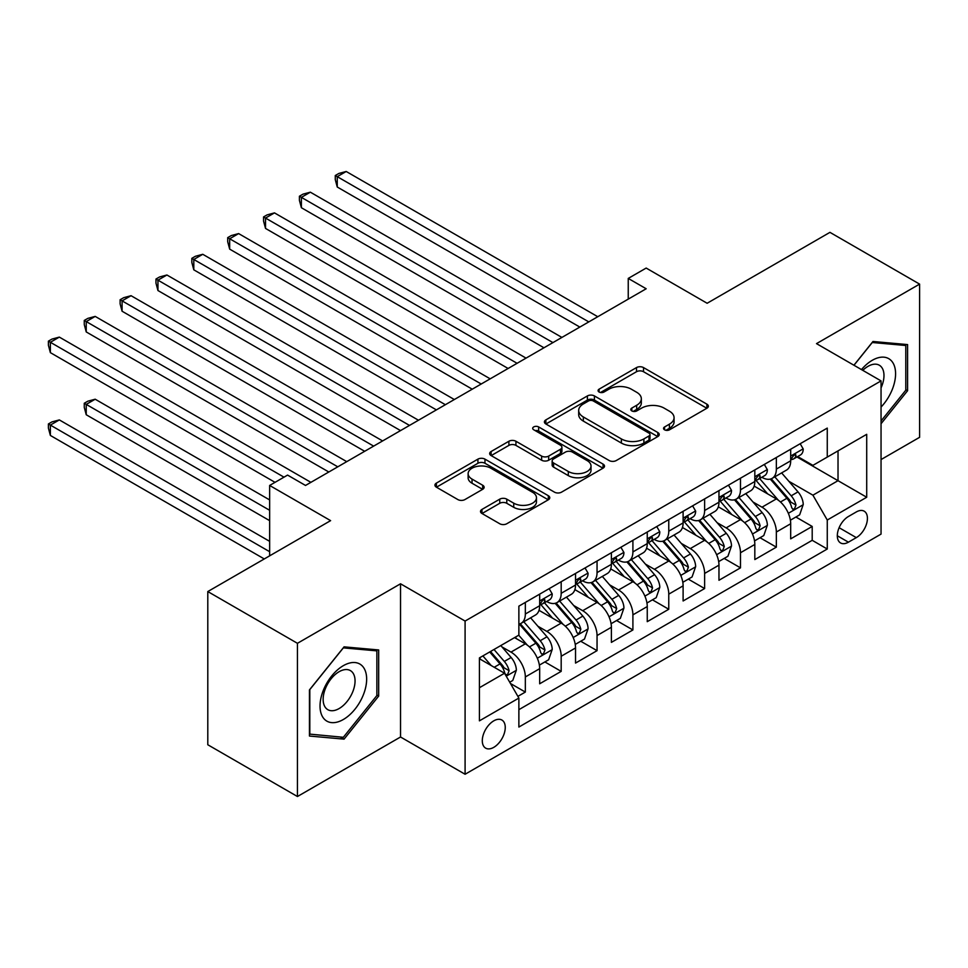 <?xml version="1.0" encoding="UTF-8"?>
<svg xmlns="http://www.w3.org/2000/svg" width="968" height="968" viewBox="0 0 968 968"><rect width="100%" height="100%" fill="white"/><g stroke="black" fill="none" stroke-linecap="round" stroke-linejoin="round"><path stroke-width="1.45" d="M664.568 429.816A3.485 2.009 0 0 0 669.493 429.816L706.894 408.23A4.973 2.88 0 0 0 708.346 406.197A4.973 2.88 0 0 0 706.894 404.164L643.526 367.586A4.973 2.88 0 0 0 636.496 367.586L599.095 389.172A3.485 2.009 0 0 0 598.079 390.6A3.485 2.009 0 0 0 599.095 392.016A3.485 2.009 0 0 0 604.02 392.016L608.86 389.221A15.924 9.196 0 0 1 631.39 389.221L636.666 392.27A15.924 9.196 0 0 1 641.336 398.78A15.924 9.196 0 0 1 636.666 405.277L631.826 408.072A3.485 2.009 0 0 0 630.809 409.5A3.485 2.009 0 0 0 631.826 410.916A3.485 2.009 0 0 0 636.75 410.916L641.59 408.121A15.924 9.196 0 0 1 664.121 408.121L669.396 411.17A15.924 9.196 0 0 1 674.067 417.68A15.924 9.196 0 0 1 669.396 424.178L664.568 426.973A3.485 2.009 0 0 0 663.54 428.388A3.485 2.009 0 0 0 664.568 429.816L664.568 426.973M493.777 747.344A16.226 9.365 120 0 0 504.376 733.042A16.226 9.365 120 0 0 501.884 720.035A16.226 9.365 120 0 0 493.777 720.845A16.226 9.365 120 0 0 483.165 735.148A16.226 9.365 120 0 0 485.658 748.143A16.226 9.365 120 0 0 493.777 747.344M481.967 509.422A4.973 2.88 0 0 0 480.515 511.455A4.973 2.88 0 0 0 481.967 513.488L499.742 523.749A4.973 2.88 0 0 0 506.784 523.749L548.324 499.778A4.973 2.88 0 0 0 549.776 497.746A4.973 2.88 0 0 0 548.324 495.713L484.968 459.134A4.973 2.88 0 0 0 477.926 459.134L436.386 483.105A4.973 2.88 0 0 0 434.934 485.137A4.973 2.88 0 0 0 436.386 487.17L457.864 499.573A4.973 2.88 0 0 0 464.906 499.573L482.681 489.312A4.973 2.88 0 0 0 484.133 487.279A4.973 2.88 0 0 0 482.681 485.246L472.033 479.099A13.31 7.683 0 0 1 468.125 473.654A13.31 7.683 0 0 1 476.353 466.552A13.31 7.683 0 0 1 490.861 468.222L532.569 492.301A13.31 7.683 0 0 1 536.466 497.746A13.31 7.683 0 0 1 528.25 504.848A13.31 7.683 0 0 1 513.742 503.178L506.784 499.161A4.973 2.88 0 0 0 499.742 499.161L481.967 509.422L481.967 513.488M881.049 459.57L919.6 437.318L919.6 284.108L829.951 232.356L707.136 303.262L646.176 268.063L628.244 278.421L646.176 288.767L305.513 485.452L287.581 475.094L269.649 485.452L269.649 555.838M297.442 643.309L297.442 796.519L400.534 736.999L400.534 583.789L297.442 643.309L207.793 591.557L330.608 520.639L269.649 485.452M400.534 583.789L465.088 621.057L881.049 380.896L881.049 534.106L465.088 774.255L465.088 621.057M919.6 284.108L816.508 343.628L881.049 380.896M609.211 460.55A4.973 2.88 0 0 0 616.253 460.55L657.792 436.568A4.973 2.88 0 0 0 659.244 434.547A4.973 2.88 0 0 0 657.792 432.514L594.425 395.936A4.973 2.88 0 0 0 587.394 395.936L545.855 419.906A4.973 2.88 0 0 0 544.403 421.939A4.973 2.88 0 0 0 545.855 423.972L609.211 460.55M535.11 430.566A3.485 2.009 0 0 1 538.644 431.062L538.644 426.924L603.052 464.108A4.973 2.88 0 0 1 604.516 466.14A4.973 2.88 0 0 1 603.052 468.173L561.525 492.155A4.973 2.88 0 0 1 554.482 492.155L491.127 455.577L491.127 451.511A4.973 2.88 0 0 0 489.663 453.544A4.973 2.88 0 0 0 491.127 455.577M491.127 451.511L508.902 441.251A4.973 2.88 0 0 1 515.932 441.251L541.632 456.085A4.973 2.88 0 0 0 548.674 456.085L560.46 449.273A4.973 2.88 0 0 0 561.924 447.24A4.973 2.88 0 0 0 560.46 445.207L533.719 429.768A3.485 2.009 0 0 1 532.69 428.34A3.485 2.009 0 0 1 534.844 426.489A3.485 2.009 0 0 1 538.644 426.924M297.442 796.519L207.793 744.755L207.793 591.557M517.892 696.367L525.334 692.072L510.451 683.481M501.981 646.914L510.983 652.105A20.28 11.713 60 0 1 525.334 676.959L539.672 668.67L539.672 683.783L561.186 671.369L544.875 661.943M537.845 626.211L546.847 631.402A20.28 11.713 60 0 1 561.186 656.256L575.536 647.967L575.536 663.08L597.05 650.665L580.727 641.24M573.697 605.508L582.7 610.699A20.28 11.713 60 0 1 597.05 635.553L611.389 627.264L611.389 642.377L632.903 629.962L616.592 620.536M609.562 584.805L618.564 589.996A20.28 11.713 60 0 1 632.903 614.849L647.253 606.561L647.253 621.674L668.767 609.259L652.444 599.833M645.414 564.102L654.416 569.293A20.28 11.713 60 0 1 668.767 594.146L683.105 585.858L683.105 600.971L704.619 588.556L688.308 579.13M681.278 543.399L690.281 548.59A20.28 11.713 60 0 1 704.619 573.443L718.97 565.155L718.97 580.268L740.484 567.853L724.173 558.427M717.131 522.696L726.145 527.887A20.28 11.713 60 0 1 740.484 552.74L754.822 544.452L754.822 559.564L776.348 547.15L776.348 532.037A20.28 11.713 -120 0 0 761.997 507.184L752.995 501.993M760.025 537.724L776.348 547.15M539.672 668.67A20.28 11.713 -120 0 0 525.334 643.829L514.565 637.622M575.536 647.967A20.28 11.713 -120 0 0 561.186 623.126L539.007 610.324M611.389 627.264A20.28 11.713 -120 0 0 597.05 602.423L574.871 589.621M647.253 606.561A20.28 11.713 -120 0 0 632.903 581.72L610.723 568.918M683.105 585.858A20.28 11.713 -120 0 0 668.767 561.016L646.588 548.215M718.97 565.155A20.28 11.713 -120 0 0 704.619 540.313L682.452 527.512M754.822 544.452A20.28 11.713 -120 0 0 740.484 519.61L718.304 506.809M856.305 511.951L848.416 516.501A15.718 9.075 120 0 0 838.155 530.355A15.718 9.075 120 0 0 840.563 542.951A15.718 9.075 120 0 0 848.416 542.177L856.305 537.627A15.718 9.075 120 0 0 866.578 523.773A15.718 9.075 120 0 0 864.17 511.177A15.718 9.075 120 0 0 856.305 511.951M479.426 687.716L504.534 673.232L518.872 698.073L518.872 727.053L827.265 549.013L827.265 520.022L812.914 495.18L788.86 481.29M518.872 698.073L479.426 720.845L479.426 657.901L518.872 635.129L518.872 606.149L827.265 428.098L827.265 457.09L866.711 434.317L866.711 497.249L827.265 520.022M546.654 601.491L546.847 601.588A20.28 11.713 60 0 0 556.987 602.592L571.326 594.316A20.28 11.713 -120 0 0 575.536 585.035L575.536 573.431M582.518 580.788L582.7 580.885A20.28 11.713 60 0 0 592.839 581.889L607.19 573.613A20.28 11.713 -120 0 0 611.389 564.332L611.389 552.728M618.37 560.073L618.564 560.182A20.28 11.713 60 0 0 628.704 561.186L643.042 552.909A20.28 11.713 -120 0 0 647.253 543.629L647.253 532.025M654.235 539.37L654.416 539.479A20.28 11.713 60 0 0 664.568 540.483L678.907 532.206A20.28 11.713 -120 0 0 683.105 522.926L683.105 511.322M690.087 518.666L690.281 518.775A20.28 11.713 60 0 0 700.421 519.78L714.771 511.503A20.28 11.713 -120 0 0 718.97 502.223L718.97 490.619M725.952 497.963L726.145 498.072A20.28 11.713 60 0 0 736.285 499.077L750.624 490.8A20.28 11.713 -120 0 0 754.822 481.519L754.822 469.916M518.872 709.665L812.2 540.313L812.2 526.447L790.687 538.861L790.687 523.749A20.28 11.713 -120 0 0 776.348 498.907L754.169 486.105M761.816 477.26L761.997 477.369A20.28 11.713 -120 0 0 772.137 478.374A20.28 11.713 -120 0 0 776.348 469.093L776.348 457.501M772.137 478.374L786.488 470.097A20.28 11.713 -120 0 0 790.687 460.816L790.687 449.212M525.334 602.423L525.334 614.014A20.28 11.713 60 0 1 521.123 623.295A20.28 11.713 60 0 1 518.872 624.118M521.123 623.295L535.473 615.019A20.28 11.713 -120 0 0 539.672 605.738L539.672 594.134M561.186 581.72L561.186 593.311A20.28 11.713 60 0 1 556.987 602.592M597.05 561.016L597.05 572.608A20.28 11.713 60 0 1 592.839 581.889M632.903 540.313L632.903 551.905A20.28 11.713 60 0 1 628.704 561.186M668.767 519.61L668.767 531.202A20.28 11.713 60 0 1 664.568 540.483M704.619 498.907L704.619 510.499A20.28 11.713 60 0 1 700.421 519.78M740.484 478.204L740.484 489.796A20.28 11.713 60 0 1 736.285 499.077M740.484 552.74L740.484 567.853M704.619 573.443L704.619 588.556M668.767 594.146L668.767 609.259M632.903 614.849L632.903 629.962M597.05 635.553L597.05 650.665M561.186 656.256L561.186 671.369M525.334 676.959L525.334 692.072M504.534 673.232L479.426 658.736M812.914 495.18L838.022 480.685L838.022 450.87L866.711 434.317M796.954 456.981L866.711 497.249M797.668 456.557L812.914 465.366L827.265 457.09M400.534 736.999L465.088 774.255M628.244 278.421L628.244 299.124M795.89 517.021L812.2 526.447M812.2 540.313L827.265 549.013M881.049 423.73L907.585 390.721L907.585 344.584L872.979 341.486L853.909 365.226M309.457 736.043L344.064 739.141L378.669 696.089L378.669 649.952L344.064 646.854L309.457 689.906L309.457 736.043M905.794 389.68L907.585 390.721M376.867 695.048L378.669 696.089M340.397 737.023L344.064 739.141M665.96 430.312L669.396 428.316A15.924 9.196 0 0 0 674.067 421.818L674.067 417.68M641.336 398.78L641.336 402.918A15.924 9.196 0 0 1 636.666 409.416L633.217 411.412M706.821 408.266L643.526 371.724A4.973 2.88 0 0 0 636.496 371.724L600.487 392.512M657.72 436.616L594.425 400.074A4.973 2.88 0 0 0 587.394 400.074L545.928 424.008M648.984 435.963A3.485 2.009 0 0 0 650.012 434.547A3.485 2.009 0 0 0 648.984 433.119L593.372 401.006A3.485 2.009 0 0 0 588.447 401.006L583.341 403.959A15.924 9.196 0 0 0 578.683 410.456A15.924 9.196 0 0 0 583.341 416.966L621.359 438.915A15.924 9.196 0 0 0 643.889 438.915L648.984 435.963L648.984 440.101A3.485 2.009 0 0 0 650.012 438.685L650.012 434.547M578.683 410.456L578.683 414.606A15.924 9.196 0 0 0 583.341 421.104L583.341 416.966M648.984 440.101L643.889 443.054A15.924 9.196 0 0 1 621.359 443.054L583.341 421.104M491.187 455.613L508.902 445.389L508.902 441.251M561.924 447.24L561.924 451.378A4.973 2.88 0 0 1 560.46 453.411L548.674 460.224A4.973 2.88 0 0 1 541.632 460.224L515.932 445.389A4.973 2.88 0 0 0 508.902 445.389M538.644 431.062L602.991 468.209M568.301 471.476A13.31 7.683 0 0 0 582.809 473.146A13.31 7.683 0 0 0 591.024 466.044A13.31 7.683 0 0 0 587.128 460.599L572.427 452.116A4.973 2.88 0 0 0 565.397 452.116L553.599 458.929A4.973 2.88 0 0 0 552.147 460.962A4.973 2.88 0 0 0 553.599 462.994L568.301 471.476L568.301 475.615A13.31 7.683 0 0 0 582.809 477.284A13.31 7.683 0 0 0 591.024 470.182L591.024 466.044M552.147 460.962L552.147 465.1A4.973 2.88 0 0 0 553.599 467.133L553.599 462.994M568.301 475.615L553.599 467.133M536.466 497.746L536.466 501.884A13.31 7.683 0 0 1 528.25 508.986A13.31 7.683 0 0 1 513.742 507.317L506.784 503.299A4.973 2.88 0 0 0 499.742 503.299L482.04 513.524M468.125 473.654L468.125 477.805A13.31 7.683 0 0 0 472.033 483.238L472.033 479.099M482.608 489.348L472.033 483.238M548.251 499.815L484.968 463.273A4.973 2.88 0 0 0 477.926 463.273L436.459 487.206M790.384 520.203L799.653 514.843L803.234 504.497A13.443 7.756 -120 0 0 798.007 491.877L781.624 472.904M778.332 500.214L759.614 478.543M767.685 493.91L756.807 481.326A32.198 18.598 -120 0 0 755.814 480.201M337.251 269.83L508.115 368.481L265.522 228.424L265.522 218.066L274.488 212.887L526.048 358.124M770.31 479.112L786.887 498.29A13.443 7.756 60 0 1 791.679 507.559L792.659 509.144L794.474 508.89L795.974 505.066A13.443 7.756 -120 0 0 791.195 495.81L774.799 476.837M771.29 478.797L789.089 499.415A6.849 3.957 60 0 1 790.82 502.089L795.974 505.066M800.185 443.731L803.234 449.007A13.443 7.756 60 0 1 800.451 454.96L793.639 458.892A13.443 7.756 -120 0 0 795.974 455.795L795.696 454.597L794.014 454.936L791.679 458.275A13.443 7.756 60 0 1 790.687 460.187M588.798 321.896L337.251 176.66L346.205 171.481L597.764 316.717M791.134 459.522L791.195 459.522A13.443 7.756 -120 0 0 793.639 458.892M579.832 327.075L337.251 187.018L337.251 176.66L335.279 175.523L338.861 173.453L346.205 171.481M337.251 187.018L335.279 179.661L335.279 175.523M881.049 407.068A32.96 19.033 120 0 0 895.146 368.832A32.96 19.033 120 0 0 872.265 360.302A32.96 19.033 120 0 0 861.472 369.594M881.049 387.878A22.566 13.032 120 0 0 879.307 365.214A22.566 13.032 120 0 0 868.018 366.34A22.566 13.032 120 0 0 862.803 370.357M853.97 365.263L872.265 342.503L905.794 345.503L905.794 390.213L881.049 420.983M903.567 344.221L905.794 345.503M363.532 694.383A32.96 19.033 120 0 0 355.002 662.548A32.96 19.033 120 0 0 323.155 690.777A32.96 19.033 120 0 0 331.685 722.624A32.96 19.033 120 0 0 363.532 694.383M352.921 691.37A22.566 13.032 120 0 0 350.38 670.594A22.566 13.032 120 0 0 325.284 688.901A22.566 13.032 120 0 0 327.813 709.677A22.566 13.032 120 0 0 352.921 691.37M309.808 734.288L309.808 689.591L343.337 647.882L376.867 650.871L376.867 695.581L343.337 737.289L309.457 734.083M374.652 649.588L376.867 650.871M754.52 540.906L763.788 535.546L767.37 525.201A13.443 7.756 -120 0 0 762.143 512.58L745.759 493.607M742.48 520.917L723.749 499.246M731.82 514.613L720.954 502.029A32.198 18.598 -120 0 0 719.95 500.904M301.387 290.533L472.251 389.184L229.67 249.127L229.67 238.769L238.636 233.591L490.183 378.827M734.458 499.815L751.023 518.993A13.443 7.756 60 0 1 755.814 528.262L756.795 529.847L758.61 529.593L760.122 525.769A13.443 7.756 -120 0 0 755.33 516.513L738.947 497.54M735.426 499.5L753.237 520.119A6.849 3.957 60 0 1 754.955 522.793L760.122 525.769M718.667 561.609L727.936 556.249L731.518 545.904A13.443 7.756 -120 0 0 726.278 533.283L709.895 514.311M706.616 541.62L687.897 519.949M695.956 535.316L685.09 522.732A32.198 18.598 -120 0 0 684.098 521.607M265.522 311.236L436.399 409.887L193.806 269.83L193.806 259.472L202.772 254.294L454.331 399.53M698.594 520.518L715.17 539.696A13.443 7.756 60 0 1 719.962 548.965L720.942 550.55L722.757 550.296L724.258 546.472A13.443 7.756 -120 0 0 719.466 537.216L703.083 518.243M699.574 520.203L717.373 540.822A6.849 3.957 60 0 1 719.103 543.496L724.258 546.472M682.803 582.312L692.072 576.952L695.653 566.607A13.443 7.756 -120 0 0 690.426 553.986L674.043 535.014M670.764 562.323L652.033 540.652M660.103 556.019L649.238 543.435A32.198 18.598 -120 0 0 648.233 542.31M229.67 331.939L400.534 430.591L157.953 290.533L157.953 280.175L166.919 274.997L418.466 420.233M662.741 541.221L679.306 560.399A13.443 7.756 60 0 1 684.098 569.668L685.078 571.253L686.893 570.999L688.405 567.175A13.443 7.756 -120 0 0 683.614 557.919L667.23 538.946M663.709 540.906L681.52 561.525A6.849 3.957 60 0 1 683.239 564.199L688.405 567.175M646.951 603.016L656.219 597.655L659.801 587.31A13.443 7.756 -120 0 0 654.562 574.689L638.178 555.717M634.899 583.026L616.168 561.355M624.239 576.722L613.373 564.138A32.198 18.598 -120 0 0 612.381 563.013M193.806 352.642L364.682 451.294L122.089 311.236L122.089 300.879L131.055 295.7L382.602 440.936M626.877 561.924L643.454 581.102A13.443 7.756 60 0 1 648.245 590.371L649.213 591.956L651.028 591.702L652.541 587.879A13.443 7.756 -120 0 0 647.749 578.622L631.366 559.649M627.857 561.609L645.656 582.228A6.849 3.957 60 0 1 647.386 584.902L652.541 587.879M764.333 464.434L767.37 469.71A13.443 7.756 60 0 1 764.599 475.663L757.787 479.596A13.443 7.756 -120 0 0 760.122 476.498L759.844 475.3L758.162 475.639L755.814 478.978A13.443 7.756 60 0 1 754.822 480.89M552.934 342.599L301.387 197.363L310.353 192.184L561.9 337.421M755.27 480.225L755.33 480.225A13.443 7.756 -120 0 0 757.787 479.596M543.98 347.778L301.387 207.721L301.387 197.363L299.414 196.226L302.996 194.157L310.353 192.184M301.387 207.721L299.414 200.364L299.414 196.226M728.468 485.137L731.518 490.413A13.443 7.756 60 0 1 728.735 496.366L721.922 500.299A13.443 7.756 -120 0 0 724.258 497.201L723.979 496.003L722.297 496.342L719.962 499.682A13.443 7.756 60 0 1 718.97 501.593M517.081 363.303L263.55 216.929L267.144 214.86L274.488 212.887M719.418 500.928L719.466 500.928A13.443 7.756 -120 0 0 721.922 500.299M265.522 228.424L263.55 221.067L263.55 216.929M692.616 505.841L695.653 511.116A13.443 7.756 60 0 1 692.87 517.069L686.058 521.002A13.443 7.756 -120 0 0 688.405 517.904L688.115 516.706L686.445 517.045L684.098 520.385A13.443 7.756 60 0 1 683.105 522.296M481.217 384.006L227.698 237.632L231.279 235.563L238.636 233.591M683.553 521.631L683.614 521.631A13.443 7.756 -120 0 0 686.058 521.002M229.67 249.127L227.698 241.77L227.698 237.632M656.752 526.544L659.801 531.819A13.443 7.756 60 0 1 657.018 537.772L650.206 541.705A13.443 7.756 -120 0 0 652.541 538.607L652.263 537.409L650.581 537.748L648.245 541.088A13.443 7.756 60 0 1 647.253 543M445.365 404.709L191.833 258.335L195.427 256.266L202.772 254.294M647.701 542.334L647.749 542.334A13.443 7.756 -120 0 0 650.206 541.705M193.806 269.83L191.833 262.473L191.833 258.335M611.086 623.719L620.355 618.358L623.936 608.013A13.443 7.756 -120 0 0 618.709 595.393L602.326 576.42M599.035 603.729L580.316 582.058M588.387 597.425L577.509 584.841A32.198 18.598 -120 0 0 576.517 583.716M157.953 373.346L328.817 471.997L86.237 331.939L86.237 321.582L95.191 316.403L346.75 461.639M591.012 582.627L607.589 601.806A13.443 7.756 60 0 1 612.381 611.074L613.361 612.659L615.176 612.405L616.689 608.582A13.443 7.756 -120 0 0 611.897 599.325L595.514 580.352M591.992 582.312L609.804 602.931A6.849 3.957 60 0 1 611.522 605.605L616.689 608.582M620.887 547.247L623.936 552.522A13.443 7.756 60 0 1 621.154 558.476L614.341 562.408A13.443 7.756 -120 0 0 616.689 559.31L616.398 558.112L614.716 558.451L612.381 561.791A13.443 7.756 60 0 1 611.389 563.703M409.5 425.412L155.981 279.038L159.563 276.969L166.919 274.997M611.837 563.037L611.897 563.037A13.443 7.756 -120 0 0 614.341 562.408M157.953 290.533L155.981 283.176L155.981 279.038M575.234 644.422L584.49 639.061L588.084 628.716A13.443 7.756 -120 0 0 582.845 616.096L566.462 597.123M563.182 624.433L544.452 602.761M552.522 618.129L541.656 605.544A32.198 18.598 -120 0 0 540.652 604.419M122.089 394.049L275.033 482.342L50.372 352.642L50.372 342.285L59.338 337.106L310.885 482.342M555.16 603.33L571.725 622.509A13.443 7.756 60 0 1 576.517 631.777L577.497 633.362L579.312 633.108L580.824 629.285A13.443 7.756 -120 0 0 576.033 620.028L559.649 601.055M556.128 603.016L573.939 623.634A6.849 3.957 60 0 1 575.67 626.308L580.824 629.285M585.035 567.95L588.084 573.225A13.443 7.756 60 0 1 585.301 579.179L578.489 583.111A13.443 7.756 -120 0 0 580.824 580.014L580.546 578.816L578.864 579.154L576.517 582.494A13.443 7.756 60 0 1 575.536 584.406M373.648 446.115L120.117 299.741L123.71 297.672L131.055 295.7M575.984 583.74L576.033 583.74A13.443 7.756 -120 0 0 578.489 583.111M122.089 311.236L120.117 303.879L120.117 299.741M539.37 665.125L548.638 659.765L552.22 649.419A13.443 7.756 -120 0 0 546.993 636.799L530.609 617.826M527.318 645.136L518.739 635.214M516.67 638.832L515.266 637.21M269.649 499.936L95.191 399.215L86.237 404.394L86.237 414.752L269.649 520.651M519.296 624.033L535.873 643.212A13.443 7.756 60 0 1 540.664 652.48L541.644 654.065L543.459 653.811L544.96 649.988A13.443 7.756 -120 0 0 540.168 640.731L523.785 621.759M520.276 623.719L538.075 644.337A6.849 3.957 60 0 1 539.805 647.011L544.96 649.988M86.237 414.752L84.264 407.395L84.264 403.257L269.649 510.293M84.264 403.257L87.846 401.188L95.191 399.215M549.171 588.653L552.22 593.928A13.443 7.756 60 0 1 549.437 599.882L542.625 603.814A13.443 7.756 -120 0 0 544.96 600.717L544.681 599.519L543 599.857L540.664 603.197A13.443 7.756 60 0 1 539.672 605.109M337.784 466.818L84.264 320.444L87.846 318.375L95.191 316.403M540.12 604.443L540.168 604.443A13.443 7.756 -120 0 0 542.625 603.814M86.237 331.939L84.264 324.582L84.264 320.444M509.725 682.234L512.774 680.468L516.355 670.122A13.443 7.756 -120 0 0 511.128 657.502L500.807 645.559M491.187 665.524L482.887 655.917M480.806 659.535L479.426 657.938M269.649 541.354L59.338 419.918L50.372 425.097L50.372 435.455L264.276 558.947M489.699 651.972L500.008 663.915A13.443 7.756 60 0 1 504.8 673.183L505.78 674.769L507.595 674.514L509.107 670.691A13.443 7.756 -120 0 0 504.316 661.434L493.995 649.492M490.522 651.5L502.223 665.04A6.849 3.957 60 0 1 503.941 667.714L509.107 670.691M50.372 435.455L48.4 428.098L48.4 423.96L269.649 551.699M48.4 423.96L51.982 421.891L59.338 419.918M283.999 477.163L48.4 341.147L51.982 339.078L59.338 337.106M50.372 352.642L48.4 345.286L48.4 341.147M510.983 652.105L525.334 643.829M546.847 631.402L561.186 623.126M582.7 610.699L597.05 602.423M618.564 589.996L632.903 581.72M654.416 569.293L668.767 561.016M690.281 548.59L704.619 540.313M726.145 527.887L740.484 519.61M761.997 507.184L776.348 498.907M776.348 469.093L790.687 460.816M525.334 614.014L539.672 605.738M561.186 593.311L575.536 585.035M597.05 572.608L611.389 564.332M632.903 551.905L647.253 543.629M668.767 531.202L683.105 522.926M704.619 510.499L718.97 502.223M740.484 489.796L754.822 481.519M776.348 532.037L790.687 523.749M839.111 527.693L856.305 537.627M837.308 535.764L848.416 542.177M669.396 428.316L669.396 424.178M631.826 410.916L631.826 408.072M636.666 409.416L636.666 405.277M599.095 392.016L599.095 389.172M636.496 371.724L636.496 367.586M643.526 371.724L643.526 367.586M706.894 408.23L706.894 404.164M545.855 423.972L545.855 419.906M587.394 400.074L587.394 395.936M594.425 400.074L594.425 395.936M657.792 436.568L657.792 432.514M621.359 443.054L621.359 438.915M643.889 443.054L643.889 438.915M515.932 445.389L515.932 441.251M541.632 460.224L541.632 456.085M548.674 460.224L548.674 456.085M560.46 453.411L560.46 449.273M603.052 468.173L603.052 464.108M499.742 503.299L499.742 499.161M506.784 503.299L506.784 499.161M513.742 507.317L513.742 503.178M482.681 489.312L482.681 485.246M436.386 487.17L436.386 483.105M477.926 463.273L477.926 459.134M484.968 463.273L484.968 459.134M548.324 499.778L548.324 495.713M788.339 513.306L803.15 504.751M791.195 495.81L798.007 491.877M780.474 501.993L786.887 498.29M803.15 448.862L790.687 456.049M794.244 454.791L795.974 455.795M752.475 534.009L767.285 525.455M755.33 516.513L762.143 512.58M744.622 522.696L751.023 518.993M716.622 554.712L731.433 546.158M719.466 537.216L726.278 533.283M708.757 543.399L715.17 539.696M680.758 575.415L695.568 566.861M683.614 557.919L690.426 553.986M672.893 564.102L679.306 560.399M644.894 596.119L659.716 587.564M647.749 578.622L654.562 574.689M637.041 584.805L643.454 581.102M767.285 469.565L754.822 476.752M758.392 475.494L760.122 476.498M731.433 490.268L718.97 497.455M722.527 496.197L724.258 497.201M695.568 510.971L683.105 518.158M686.663 516.9L688.405 517.904M659.716 531.674L647.253 538.861M650.811 537.603L652.541 538.607M609.041 616.822L623.852 608.267M611.897 599.325L618.709 595.393M601.176 605.508L607.589 601.806M623.852 552.377L611.389 559.564M614.946 558.306L616.689 559.31M573.177 637.525L587.987 628.97M576.033 620.028L582.845 616.096M565.324 626.211L571.725 622.509M587.987 573.08L575.536 580.268M579.094 579.009L580.824 580.014M537.325 658.228L552.135 649.673M540.168 640.731L546.993 636.799M529.46 646.914L535.873 643.212M552.135 593.783L539.672 600.971M543.229 599.712L544.96 600.717M506.228 676.172L516.271 670.376M504.316 661.434L511.128 657.502M494.212 667.267L500.008 663.915"/></g></svg>
